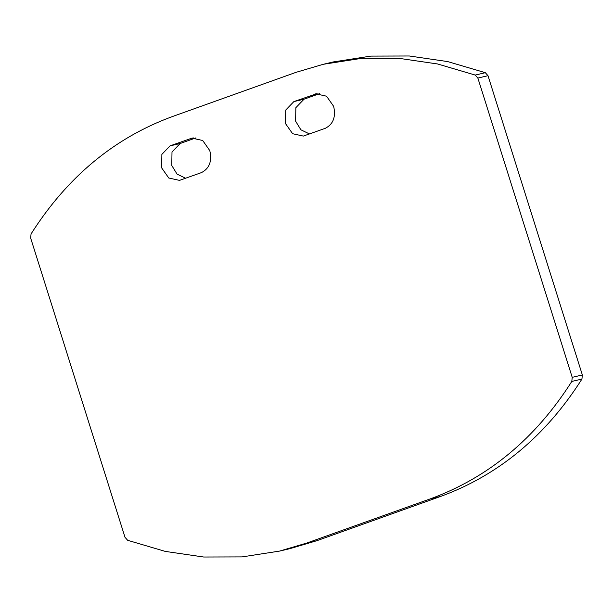 <?xml version="1.0" encoding="UTF-8"?>
<svg xmlns="http://www.w3.org/2000/svg" width="613" height="613" viewBox="0 0 613 613"><rect width="100%" height="100%" fill="white"/><g stroke="black" fill="none" stroke-linecap="round" stroke-linejoin="round"><path stroke-width="0.92" d="M314.515 94.203L315.81 93.82L326.53 96.195L333.656 106.34C336.024 116.937 333.227 124.263 325.273 128.316L303.335 136.086L292.616 133.711L285.489 123.565L285.719 110.064L293.872 101.582L317.136 93.59M209.807 150.637L202.688 140.492L191.961 138.117L170.031 145.879L161.878 154.361L161.648 167.862L168.767 178.008L179.494 180.383L201.424 172.613C209.385 168.56 212.175 161.234 209.807 150.637M185.647 178.26L177.034 174.092L171.778 165.487L172 151.986L180.161 143.511L195.938 137.864M440.716 496.4L430.587 498.767L306.745 543.064L279.574 551.087L289.696 548.712L316.875 540.697L440.716 496.4C498.706 475.098 545.777 435.989 581.936 379.064L571.806 381.432L572.22 377.34L477.864 78.073L475.213 75.07L485.335 72.694L487.994 75.698L477.864 78.073M430.587 498.767C488.576 477.473 535.655 438.364 571.806 381.432M279.574 551.087L242.097 556.903L203.7 557.018L165.265 551.401L127.665 540.306L125.006 537.302L30.65 238.036L31.064 233.936C67.223 177.011 114.294 137.902 172.284 116.6L296.125 72.303L323.304 64.288L360.773 58.473L399.17 58.358L437.605 63.974L475.213 75.07M323.304 64.288L333.426 61.913L370.903 56.097L409.3 55.982L447.735 61.599L485.335 72.694M309.488 133.963L300.883 129.795L295.619 121.19L295.849 107.689L304.002 99.214L293.872 101.582M572.22 377.34L582.35 374.964L487.994 75.698M319.779 93.567L304.002 99.214M582.35 374.964L581.936 379.064M193.294 137.887L190.674 138.5M180.161 143.511L170.031 145.879M316.875 540.697L306.745 543.064"/></g></svg>
